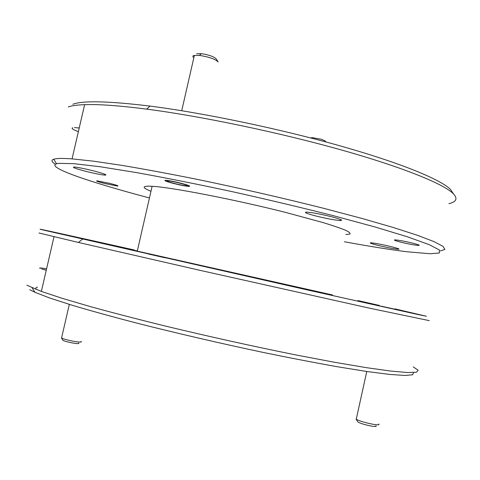 <?xml version="1.0" encoding="UTF-8"?>
<svg xmlns="http://www.w3.org/2000/svg" width="480" height="480" viewBox="0 0 480 480"><rect width="100%" height="100%" fill="white"/><g stroke="black" fill="none" stroke-linecap="round" stroke-linejoin="round"><path stroke-width="0.72" d="M46.248 270.276L41.7 268.974M164.88 257.748L148.146 253.956L164.88 257.748M96.456 241.674L84.564 238.98L96.456 241.674M398.484 310.074L381.318 306.18L398.484 310.074M74.478 127.602L79.224 127.968M173.184 183.354C179.892 185.04 185.016 186.048 188.55 186.378C191.31 186.384 188.94 185.37 181.446 183.342C174.75 181.656 169.614 180.642 166.038 180.294C163.2 180.288 165.582 181.314 173.184 183.354M399.96 241.95C408.426 244.02 414.678 245.184 418.728 245.448C420.114 245.34 418.44 244.656 413.712 243.402C405.234 241.326 398.958 240.15 394.89 239.874C393.432 239.982 395.124 240.672 399.96 241.95M104.532 183.462L117.468 186.066C119.094 186.018 116.634 185.148 110.094 183.456L97.092 180.834C95.448 180.888 97.932 181.764 104.532 183.462M134.286 249.978C73.614 236.406 26.4 225.984 43.59 230.106L308.802 290.262L418.632 314.67L426.402 316.254L394.8 308.856M344.322 241.74C368.94 246.282 389.94 249.636 407.334 251.802L430.212 253.752L439.326 252.996L439.416 250.008L429.162 244.644L407.778 236.916L375.396 227.082L333.39 215.7C301.362 207.576 267.744 199.584 232.536 191.724C197.76 184.266 165.81 177.9 136.686 172.62L100.098 166.74L74.04 163.686L59.088 163.35L56.568 163.776C45.354 167.22 91.176 182.55 149.442 197.958M55.446 164.226C51.516 161.862 50.94 160.188 53.718 159.204L56.244 158.7C59.514 158.292 64.788 158.352 72.06 158.88L93.168 161.13L121.614 165.324C143.964 169.074 168.912 173.7 196.458 179.208C239.976 188.22 282.57 197.964 324.228 208.452L361.554 218.334L392.952 227.394L417.252 235.23L433.92 241.584L442.986 246.324L444.882 249.426L440.31 250.956M345.918 234.54L349.92 234.06C350.67 233.274 349.128 231.972 345.306 230.16C340.122 228.06 332.694 225.528 323.022 222.564L285.582 212.4C233.958 199.362 171.168 187.242 152.118 186.282L148.89 186.156C141.96 186.228 142.656 187.932 150.972 191.274M332.52 294.96L134.184 250.422C127.608 248.874 128.652 249.048 137.322 250.944M314.958 215.76C326.016 218.514 334.47 220.11 340.32 220.542C343.446 220.452 340.758 219.252 332.256 216.948C321.222 214.188 312.744 212.574 306.81 212.106C303.486 212.19 306.198 213.408 314.958 215.76M85.782 171.318C94.386 173.454 100.716 174.726 104.772 175.134C107.952 175.116 104.244 173.706 93.648 170.898C85.032 168.756 78.666 167.466 74.538 167.034C71.292 167.064 75.036 168.492 85.782 171.318M377.022 245.142C387.048 247.566 394.242 248.934 398.598 249.246C399.912 249.126 397.836 248.352 392.358 246.93C382.284 244.494 375.06 243.108 370.68 242.79C369.3 242.91 371.418 243.696 377.022 245.142M315.624 291.726L290.316 285.99L315.624 291.726M78.174 237.912L59.124 233.598L78.174 237.912M379.476 305.46L357.918 300.576L379.476 305.46M36.27 289.488C35.298 288.378 35.706 287.592 37.482 287.136M72.804 104.262C82.986 100.458 108.738 101.07 150.048 106.104C203.652 112.926 279.972 128.826 340.902 146.094C401.934 163.386 441.456 179.898 450.57 189.57L452.85 192.918M448.884 203.676C456.318 201.936 457.866 198.678 453.522 193.914C444.414 184.32 404.208 167.688 341.802 150.09C279.498 132.528 201.348 116.214 146.682 109.128C119.43 105.642 98.748 104.148 84.63 104.658C77.184 104.928 71.73 105.684 68.268 106.92M429.258 320.634L369.39 308.154L200.562 270.468L78.408 242.454L38.988 232.992M26.856 285.216L41.352 291.408L61.902 298.242L90.18 306.552C112.614 312.732 137.826 319.272 165.81 326.172C210.138 336.822 253.602 346.428 296.19 355.002L334.272 362.232L366.216 367.638L390.828 371.07L407.586 372.546L416.538 372.198L418.17 370.23L413.214 366.894M413.52 372.564L412.704 374.772L405 375.468L389.94 374.448L367.41 371.58L337.824 366.822C314.886 362.742 289.626 357.864 262.038 352.182C218.712 342.984 177.036 333.312 137.004 323.166C112.158 316.692 90.498 310.704 72.03 305.214L49.734 298.002L34.962 292.308L29.754 289.704M78.366 131.676C72.93 129.618 71.046 128.316 72.714 127.758M40.092 268.392C38.706 267.714 40.872 267.852 46.59 268.812M92.052 240.636L102.006 242.892L92.052 240.636M78.546 342.984C79.722 343.83 77.754 343.83 72.636 342.996C67.914 342.102 64.692 341.22 62.964 340.362L62.694 339.936M61.716 337.32L61.554 338.046C63.798 339.108 67.8 340.188 73.56 341.28C79.824 342.318 82.314 342.342 81.03 341.352M387.294 307.5L401.568 310.746L387.294 307.5M375.858 425.73C376.902 426.57 375.54 426.708 371.778 426.138C365.148 424.872 360.516 423.48 357.882 421.962L357.654 421.596M356.43 418.428L356.244 419.25C359.706 421.128 365.466 422.832 373.512 424.362C378.06 425.064 379.8 424.932 378.726 423.972M310.596 137.916L312.174 137.64L321.378 139.272L325.224 141.006L325.824 141.93M218.172 61.998C215.538 59.166 209.31 56.97 199.482 55.41L193.614 55.56C192.51 56.01 192.588 56.724 193.836 57.696M167.58 180.846L167.106 180.912C165.702 181.326 178.068 184.656 184.344 185.568L186.864 185.832C191.868 186 171.372 180.69 167.58 180.846M196.59 53.79L201.288 53.664C209.124 54.9 214.098 56.658 216.216 58.944L217.836 61.476M188.55 186.378L188.736 185.568M418.728 245.448L418.824 244.986M117.468 186.066L117.564 185.646M56.568 163.776L53.718 159.204M340.32 220.542L340.548 219.522M104.772 175.134L104.97 174.282M398.598 249.246L398.688 248.844M84.63 104.658L72.06 158.88M152.118 186.282L137.28 251.142M54.03 236.694L41.352 291.408M82.572 239.124L78.408 242.454M34.962 292.308L32.106 287.778M150.048 106.104L146.682 109.128M450.57 189.57L453.522 193.914M62.964 340.362L61.458 337.992M69.318 304.38L61.554 338.046M357.882 421.962L356.124 419.16M366.762 371.484L356.244 419.25M312.174 137.64L311.478 138.144M194.37 55.362L181.728 110.73M201.288 53.664L199.482 55.41"/></g></svg>
